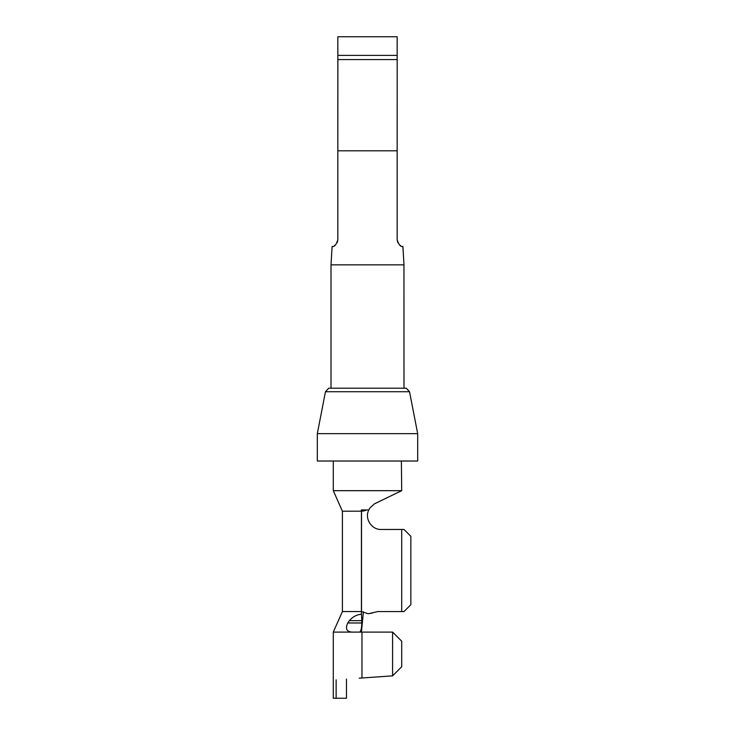 <?xml version="1.0" encoding="UTF-8"?>
<svg xmlns="http://www.w3.org/2000/svg" width="735" height="735" viewBox="0 0 735 735"><rect width="100%" height="100%" fill="white"/><g stroke="black" fill="none" stroke-linecap="round" stroke-linejoin="round"><path stroke-width="1.1" d="M409.533 391.718L417.682 433.65L317.318 433.65L325.467 391.718L409.533 391.718L406.28 388.199L331.007 388.199L331.007 264.857L403.993 264.857L402.899 246.519L402.21 246.363M403.993 388.199L403.956 264.187M337.879 59.563L397.185 59.563L397.157 150.804L337.843 150.804L337.879 59.563M397.157 59.563L397.157 55.391L337.843 55.391L337.843 36.75L397.157 36.75L397.157 55.391L397.157 36.75M337.843 55.391L337.843 59.563M397.791 242.642L397.157 239.757L397.157 150.804M337.209 242.642L337.843 239.757L337.843 36.75M400.731 245.775L399.27 244.709M397.157 239.757C398.793 244.819 400.704 247.079 402.899 246.519L403.147 250.745M337.843 239.757C336.207 244.819 334.296 247.079 332.101 246.519L331.007 264.857M332.11 246.519L332.79 246.363M334.269 245.775L335.73 244.709M392.591 675.851L401.714 666.728L401.714 641.223L392.591 632.1L392.591 675.851L359.222 678.184M392.591 632.1L333.286 632.1L333.286 698.25L346.47 698.25L346.47 679.076M336.143 679.801L336.143 698.25M363.421 611.759L361.427 632.1M369.641 508.409L368.805 509.934C364.257 518.644 371.772 529.953 381.189 529.457L401.714 529.457L401.714 611.575L377.762 611.575L368.299 613.743L372.59 612.972L368.299 613.743L361.528 611.566L361.528 511.211L363.696 510.963L361.427 511.211L361.427 611.566L342.409 611.566L333.286 632.1M363.614 510.981L366.747 509.934L362.18 511.174L342.409 511.211L342.409 611.566M417.682 433.65L417.682 461.02L317.318 461.02L317.318 433.65M381.869 500.25L401.705 490.677L401.374 461.02L401.705 490.677L333.286 490.677L333.286 461.02M331.007 388.199L328.72 388.199L325.467 391.718M381.575 500.388L374.354 503.907L369.981 507.913L368.805 509.934L361.289 509.934L361.528 511.211M365.12 510.595L365.911 510.301M401.714 529.457L403.993 529.457L410.837 536.293L410.837 604.73L403.993 611.575L401.714 611.575M374.354 503.907L369.981 507.913M401.696 490.686L375.245 503.438M355.749 632.1L359.488 632.1M361.813 620.652L349.382 620.652L347.765 622.977L361.813 622.977L361.427 611.566M361.813 622.977C361.666 628.489 360.931 631.53 359.59 632.1M347.765 622.977C344.752 629.491 347.067 632.532 354.711 632.1M349.382 620.652C352.598 616.885 356.512 614.745 361.142 614.23M361.969 632.1L361.969 677.992M342.409 511.211L333.286 490.677"/></g></svg>
